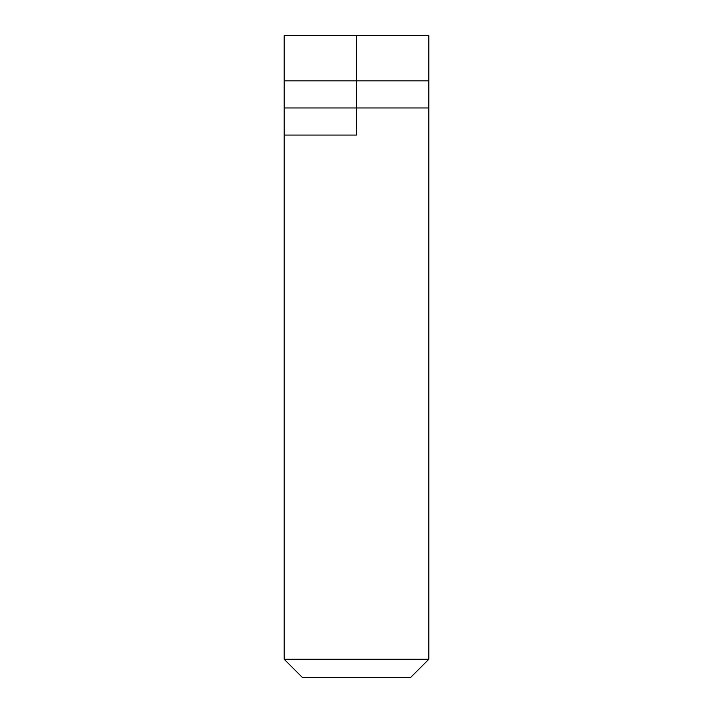 <?xml version="1.0" encoding="UTF-8"?>
<svg xmlns="http://www.w3.org/2000/svg" width="713" height="713" viewBox="0 0 713 713"><rect width="100%" height="100%" fill="white"/><g stroke="black" fill="none" stroke-linecap="round" stroke-linejoin="round"><path stroke-width="1.07" d="M410.733 677.35L302.267 677.35L284.193 659.275L428.807 659.275L410.733 677.35M284.193 80.836L284.193 35.65L356.5 35.65L356.5 80.836L284.193 80.836L284.193 659.275M284.193 107.957L356.5 107.957L356.5 80.836L428.807 80.836L428.807 659.275M356.5 35.65L428.807 35.65L428.807 80.836M284.193 135.069L356.5 135.069L356.5 107.957L428.807 107.957"/></g></svg>
